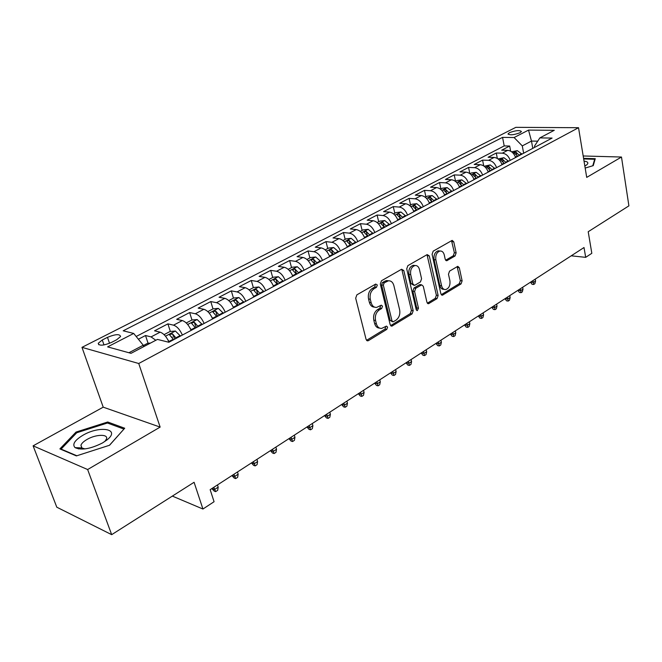<?xml version="1.0" encoding="UTF-8"?>
<svg xmlns="http://www.w3.org/2000/svg" width="662" height="662" viewBox="0 0 662 662"><rect width="100%" height="100%" fill="white"/><g stroke="black" fill="none" stroke-linecap="round" stroke-linejoin="round"><path stroke-width="0.99" d="M377.323 284.974L375.71 284.064L356.884 294.838L355.676 298.198L366.103 339.449L367.799 340.856L368.428 340.624L386.79 329.386L387.601 327.094L386.442 326.101L381.751 328.393C379.127 328.559 377.34 327.045 376.388 323.842L375.544 320.458C374.8 315.857 376.049 312.34 379.309 309.899L381.684 308.492L382.504 306.192L381.304 305.174L376.695 307.383C373.989 307.573 372.135 306.01 371.15 302.708L370.298 299.265C369.537 294.607 370.803 291.073 374.096 288.665L376.496 287.283L377.323 284.974M374.518 307.127C372.003 307.077 370.298 305.505 369.388 302.41L368.535 298.976C367.774 294.325 369.04 290.792 372.334 288.392L374.733 287.01L375.379 284.246M366.549 340.342L385.044 329.047L385.739 326.432M379.566 328.095C377.141 328.029 375.503 326.498 374.634 323.519L373.79 320.135C373.045 315.542 374.295 312.025 377.555 309.593L379.922 308.186L380.6 305.496M509.525 132.64L508.068 133.848C509.74 135.387 513.72 135.023 520.001 132.748L521.433 131.556C519.744 130.017 515.772 130.381 509.525 132.64M78.439 448.91L79.746 447.835M455.067 255.971L456.135 252.892L453.768 241.845L452.179 240.372L433.188 251.155L432.087 254.299L440.875 293.804L442.415 295.202L461.058 283.907L462.117 280.845L459.312 267.746L457.781 266.323L449.556 271.13L448.48 274.225L449.912 280.779C450.383 285.421 448.977 288.351 445.7 289.567C443.672 289.699 442.299 288.45 441.587 285.802L435.836 259.827C435.339 255.184 436.713 252.247 439.973 251.022C442.092 250.865 443.532 252.172 444.268 254.936L445.212 259.272L446.792 260.72L455.067 255.971L453.296 255.764L454.364 252.685L451.525 240.654M87.641 469.54L160.146 427.098L103.214 407.163L33.1 445.84L87.641 469.54L111.679 534.664L194.082 482.284L202.936 509.028L214.074 501.713L210.152 489.673L584.016 247.53L585.688 257.344L591.82 253.306L588.212 231.725L628.9 205.857L621.486 157.035L583.189 155.975M160.146 427.098L138.73 363.504L578.53 127.708L586.714 177.391L621.486 157.035M403.803 270.543L401.602 269.235L381.486 280.754L380.311 284.039L390.199 324.736L391.846 326.143L412.07 313.904L413.187 310.71L403.803 270.543L402.041 270.311L401.528 269.285M407.866 265.652L427.172 254.597L429.282 255.904L438.136 295.484L437.044 298.612L428.513 303.709L426.949 302.311L423.291 286.29L421.677 284.85L415.719 288.276L414.594 291.47L418.475 308.227L417.308 310.602L416.199 309.617L406.725 268.871L407.866 265.652M111.679 534.664L56.791 507.191L33.1 445.84M510.642 151.184L509.674 146.037L501.672 150.2L507.696 150.348L502.309 153.17C505.942 153.609 508.582 156.009 510.228 160.378M497.336 158.458L496.277 153.005L488.101 157.258L494.125 157.448L488.606 160.328C492.247 160.8 494.903 163.233 496.583 167.651M483.732 165.922L482.581 160.13L474.207 164.482L480.24 164.714L474.588 167.668C478.229 168.156 480.91 170.63 482.615 175.091M469.821 173.601L468.564 167.42L459.999 171.88L466.023 172.145L460.239 175.173C463.88 175.695 466.578 178.202 468.315 182.712M455.555 181.289L454.215 174.892L445.443 179.452L451.467 179.758L445.543 182.861C449.192 183.407 451.898 185.956 453.669 190.515M440.917 188.993L439.527 182.53L430.54 187.205L436.556 187.561L430.49 190.73C434.14 191.31 436.862 193.9 438.666 198.509M425.914 196.887L424.483 190.358L415.281 195.149L421.289 195.547L415.074 198.799C418.715 199.411 421.454 202.042 423.299 206.693M410.556 204.963L409.066 198.385L399.641 203.292L405.632 203.739L399.269 207.065C402.901 207.711 405.665 210.384 407.544 215.092M394.817 213.247L393.269 206.602L383.604 211.633L389.595 212.13L383.058 215.547C386.699 216.226 389.471 218.94 391.391 223.698M378.681 221.737L377.083 215.026L367.17 220.181L373.145 220.736L366.442 224.236C370.075 224.948 372.863 227.711 374.824 232.519M362.139 230.442L360.476 223.665L350.314 228.953L356.264 229.565L349.395 233.156C353.02 233.909 355.825 236.715 357.819 241.58M345.167 239.363L343.446 232.528L333.019 237.948L338.952 238.618L331.902 242.309C335.518 243.095 338.34 245.95 340.376 250.873M327.756 248.523L325.977 241.613L315.269 247.183L321.186 247.911L313.945 251.701C317.545 252.536 320.383 255.441 322.468 260.414M309.89 257.923L308.045 250.948L297.056 256.666L302.939 257.46L295.5 261.349C299.092 262.226 301.946 265.181 304.073 270.212M291.545 267.572L289.625 260.53L278.338 266.405L284.197 267.266L276.559 271.263C280.134 272.181 283.005 275.185 285.181 280.283M272.711 277.486L270.717 270.369L259.123 276.402L264.941 277.337L257.088 281.441C260.646 282.409 263.534 285.471 265.76 290.626M253.347 287.672L251.279 280.481L239.363 286.679L245.147 287.689L237.07 291.917C240.612 292.935 243.517 296.046 245.792 301.268M233.454 298.14L231.311 290.875L219.056 297.255L224.79 298.339L216.491 302.683C220.007 303.75 222.928 306.928 225.254 312.207M212.998 308.897L210.773 301.566L198.161 308.12L203.855 309.286L195.315 313.763C198.807 314.88 201.745 318.124 204.128 323.47M191.972 319.994L189.638 312.555L176.671 319.307L182.307 320.565L173.518 325.166C176.986 326.341 179.932 329.643 182.373 335.055M172.401 337.852L172.12 336.983M170.341 331.455L167.9 323.867L154.552 330.818L160.13 332.167C163.58 333.383 166.534 336.718 169.009 342.18M111.431 342.453L116.661 339.763L120.575 336.536C119.847 333.822 115.478 334.095 107.476 337.339L102.271 339.995L98.241 343.28C98.944 346.027 103.338 345.746 111.431 342.453M138.73 363.504L81.98 347.351L515.864 127.336L578.53 127.708M509.674 146.037L504.196 145.921L502.566 137.373L123.198 330.801L133.707 333.441L143.24 345.216L143.712 346.648M502.566 137.373L514.084 137.539L528.524 130.1L554.268 130.306L539.853 137.903L552.083 138.077L168.851 342.262L157.457 339.407L131.035 353.326L107.608 346.88L133.707 333.441M148.081 343.255L145.516 335.518L151.068 336.9L155.818 340.268M167.9 323.867L173.518 325.166M189.638 312.555L195.315 313.763M210.773 301.566L216.491 302.683M231.311 290.875L237.07 291.917M251.279 280.481L257.088 281.441M270.717 270.369L276.559 271.263M289.625 260.53L295.5 261.349M308.045 250.948L313.945 251.701M325.977 241.613L331.902 242.309M343.446 232.528L349.395 233.156M360.476 223.665L366.442 224.236M377.083 215.026L383.058 215.547M393.269 206.602L399.269 207.065M409.066 198.385L415.074 198.799M424.483 190.358L430.49 190.73M439.527 182.53L445.543 182.861M454.215 174.892L460.239 175.173M468.564 167.42L474.588 167.668M482.581 160.13L488.606 160.328M496.277 153.005L502.309 153.17M504.196 145.921L136.173 336.486M145.516 335.518L138.391 339.225M532.794 148.354L531.478 141.064L522.285 145.897L523.642 153.236M143.24 345.216L128.916 352.747M103.214 407.163L81.98 347.351M571.223 255.822L585.688 257.344M172.352 496.095L202.936 509.028M537.726 141.163L531.478 141.064L528.524 130.1M534.689 147.345L534.474 146.145L539.853 137.903M191.153 330.379C188.736 324.992 185.79 321.724 182.307 320.565M212.651 318.927C210.293 313.606 207.363 310.395 203.855 309.286M233.537 307.797C231.237 302.542 228.324 299.389 224.79 298.339M253.844 296.973C251.593 291.785 248.697 288.69 245.147 287.689M273.596 286.456C271.387 281.325 268.507 278.288 264.941 277.337M292.803 276.22C290.643 271.155 287.78 268.168 284.197 267.266M311.496 266.265C309.386 261.25 306.531 258.321 302.939 257.46M329.693 256.566C327.624 251.618 324.794 248.73 321.186 247.911M347.409 247.125C345.39 242.226 342.568 239.396 338.952 238.618M364.671 237.931C362.693 233.09 359.888 230.293 356.264 229.565M381.502 228.969C379.558 224.178 376.769 221.431 373.145 220.736M397.895 220.231C396 215.489 393.228 212.792 389.595 212.13M413.891 211.708C412.029 207.024 409.273 204.368 405.632 203.739M429.489 203.391C427.66 198.766 424.93 196.151 421.289 195.547M444.715 195.282C442.919 190.706 440.205 188.124 436.556 187.561M459.569 187.371C457.814 182.836 455.108 180.296 451.467 179.758M474.075 179.642C472.345 175.157 469.664 172.658 466.023 172.145M488.242 172.095C486.545 167.651 483.881 165.194 480.24 164.714M502.077 164.722C500.414 160.328 497.766 157.904 494.125 157.448M515.599 157.515C513.969 153.162 511.329 150.779 507.696 150.348M522.285 145.897L514.084 137.539M109.561 445.253L124.704 428.231L107.716 422L76.039 432.063L59.894 448.91L76.395 455.903L109.561 445.253M585.175 168.065L593.243 165.632L595.262 158.69L583.578 158.342M76.411 433.08L76.039 432.063M108.171 423.275L107.716 422M390.63 325.63L410.308 313.606L411.433 310.412L402.041 270.311M384.167 282.873L383.348 285.165L391.978 320.838L393.129 321.831L395.984 320.193C399.128 317.777 400.353 314.326 399.641 309.816L393.857 285.554C392.897 282.211 391.06 280.638 388.337 280.829L384.167 282.873L382.404 282.608L381.585 284.9L383.348 285.165M392.591 321.732L390.224 320.524L381.585 284.9M388.668 280.796L386.575 280.572L384.895 281.176L386.658 281.433M382.404 282.608L384.895 281.176M427.346 303.188L435.282 298.339L436.374 295.211L427.023 254.68M421.024 285.016L419.402 284.784L413.949 288.011L412.831 291.206L416.712 307.938L418.475 308.227M416.274 309.866L416.712 307.938M419.451 269.467C418.682 266.687 417.201 265.379 415 265.536C411.59 266.803 410.142 269.815 410.68 274.565L412.84 283.907L414.486 285.355L415 285.165L420.461 281.938L421.578 278.76L419.451 269.467M415.024 265.528L413.237 265.305C409.819 266.571 408.38 269.575 408.909 274.325L410.68 274.565M413.791 285.256L411.077 283.65L408.909 274.325M445.65 260.24L453.296 255.764M439.833 251.006L438.194 250.815C434.942 252.048 433.56 254.978 434.065 259.62L435.836 259.827M444.012 289.319L443.937 289.311C441.91 289.443 440.536 288.193 439.825 285.554L434.065 259.62M441.264 294.681L459.296 283.659L460.355 280.605L457.144 266.604M150.506 343.073L147.634 343.288L143.348 345.547M82.982 435.224C74.665 440.255 72.026 444.392 75.046 447.62C81.418 450.508 90.578 448.944 102.536 442.928L107.236 439.717C120.873 428.877 99.755 425.285 82.982 435.224M104.778 441.546L106.491 438.972C108.477 433.908 95.833 434.239 87.094 439.411C83.693 441.38 81.641 443.325 80.938 445.245L81.74 447.926L84.951 448.91M78.53 448.927L79.854 447.843M123.91 429.125L109.445 445.294M76.842 455.762L61.103 449.101L76.726 432.758L107.434 423.01L123.885 429.059M584.844 166.03L586.64 164.896C588.253 163.539 588.245 162.48 586.623 161.694L584.025 161.056M583.677 158.946L594.675 159.269L592.78 165.773M594.824 160.187L594.675 159.269M167.809 339.672L169.356 341.989M164.068 334.649L170.093 331.472L175.397 331.041L180.478 336.064M176.274 338.307L172.451 333.855L169.422 334.682L173.601 339.73M172.451 333.855L174.793 339.093M211.956 488.506L214.521 489.524L218.179 487.158L217.467 484.94M218.179 487.158L217.682 490.31L215.655 491.634L213.801 487.306M215.655 491.634L214.132 491.022L211.881 488.556M190.16 328.244L191.442 330.222M186.262 322.965L191.906 319.994L197.177 319.556L202.249 324.471M198.161 326.647L194.355 322.278L191.401 323.073L195.563 328.029M194.355 322.278L195.464 325.82L196.647 327.45M232.006 475.515L234.596 476.491L238.155 474.182L237.468 471.981M238.155 474.182L237.641 477.31L235.672 478.593L233.909 474.29M235.672 478.593L234.133 478.014L231.932 475.564M211.848 317.139L212.899 318.794M207.818 311.628L213.098 308.848L218.336 308.384L223.392 313.2M219.42 315.319L215.638 311.024L212.75 311.794L216.904 316.659M215.638 311.024L216.706 314.533L217.881 316.138M251.527 462.879L254.134 463.797L257.592 461.555L256.93 459.378M257.592 461.555L257.071 464.658L255.151 465.907L253.463 461.621M255.151 465.907L253.596 465.353L251.444 462.928M232.908 306.349L233.744 307.689M228.762 300.606L233.703 298.008L238.908 297.536L243.947 302.253M240.083 304.313L236.326 300.093L233.487 300.829L237.633 305.612M236.326 300.093L237.352 303.568L238.51 305.149M270.526 450.574L273.149 451.451L276.517 449.258L275.88 447.107M276.517 449.258L275.98 452.336L274.109 453.553L272.504 449.291M274.109 453.553L272.554 453.031L270.444 450.623M253.372 295.856L254.001 296.89M249.127 289.898L253.736 287.465L258.908 286.977L263.923 291.611M260.174 293.605L256.434 289.468L253.662 290.171L257.791 294.88M256.434 289.468L257.419 292.902L258.577 294.458M289.029 438.592L291.669 439.419L294.946 437.292L294.333 435.149M294.946 437.292L294.391 440.346L292.571 441.529L291.048 437.284M292.571 441.529L291.007 441.024L288.946 438.641M273.265 285.645L273.712 286.398M268.921 279.48L273.224 277.221L278.363 276.716L283.361 281.251M279.712 283.195L275.996 279.132L273.274 279.811L277.395 284.428M275.996 279.132L276.948 282.533L278.09 284.064M307.052 426.916L309.708 427.71L312.903 425.633L312.307 423.514M312.903 425.633L312.332 428.653L310.561 429.812L309.104 425.583M310.561 429.812L308.988 429.332L306.969 426.973M292.596 275.706L292.877 276.178M288.185 269.343L292.19 267.241L297.288 266.728L302.269 271.18M298.719 273.067L295.029 269.07L292.356 269.724L296.46 274.275M295.029 269.07L295.939 272.438L297.072 273.944M324.62 415.537L327.285 416.29L330.396 414.271L329.825 412.169M330.396 414.271L329.817 417.267L328.087 418.392L326.705 414.189M328.087 418.392L326.507 417.937L324.529 415.595M306.928 259.487L310.652 257.526L315.716 257.005L320.673 261.374M317.214 263.211L313.548 259.281L310.933 259.909L315.021 264.386M313.548 259.281L314.433 262.615L315.551 264.097M341.741 404.449L344.414 405.169L347.451 403.191L346.896 401.106M347.451 403.191L346.863 406.162L345.175 407.262L343.859 403.075M345.175 407.262L343.586 406.832L341.65 404.507M325.174 249.888L328.625 248.068L333.665 247.53L338.596 251.825M335.229 253.62L331.588 249.748L329.014 250.36L333.094 254.754M331.588 249.748L332.44 253.05L333.549 254.514M358.44 393.633L361.121 394.312L364.083 392.392L363.546 390.323M364.083 392.392L363.479 395.338L361.841 396.406L360.583 392.243M361.841 396.406L360.244 396L358.341 393.691M342.949 240.538L346.143 238.858L351.141 238.312L356.057 242.524M352.772 244.27L349.155 240.463L346.631 241.051L350.695 245.379M349.155 240.463L349.975 243.732L351.075 245.172M374.725 383.083L377.414 383.728L380.302 381.858L379.789 379.806M380.302 381.858L379.69 384.779L378.093 385.822L376.893 381.676M378.093 385.822L376.496 385.433L374.626 383.149M360.26 231.427L363.206 229.88L368.171 229.325L373.07 233.454M369.868 235.159L366.276 231.419L363.794 231.981L367.84 236.243M366.276 231.419L367.062 234.654L368.155 236.077M390.621 372.789L393.311 373.409L396.133 371.572L395.636 369.545M396.133 371.572L395.512 374.469L393.948 375.486L392.814 371.374M393.948 375.486L392.351 375.122L390.522 372.855M377.125 222.556L379.847 221.125L384.779 220.562L389.653 224.625M386.534 226.28L382.959 222.597L380.526 223.144L384.556 227.339M382.959 222.597L383.72 225.808L384.804 227.207M406.129 362.743L408.826 363.33L411.582 361.543L411.102 359.524M411.582 361.543L410.953 364.414L409.422 365.407L408.346 361.311M409.422 365.407L407.825 365.06L406.029 362.809M393.576 213.9L396.066 212.585L400.965 212.022L405.814 216.011M402.777 217.632L399.227 214L396.828 214.529L400.849 218.659M399.227 214L399.956 217.177L401.031 218.559M421.272 352.937L423.978 353.491L426.667 351.745L426.204 349.743M426.667 351.745L426.03 354.592L424.532 355.56L423.506 351.489M424.532 355.56L422.927 355.229L421.173 353.003M409.613 205.46L411.896 204.26L416.762 203.689L421.586 207.611M418.616 209.184L415.091 205.617L412.74 206.13L416.737 210.193M415.835 208.795L416.861 210.127M436.059 343.355L438.765 343.884L441.397 342.18L440.942 340.194M441.397 342.18L440.751 345.001L439.295 345.953L438.318 341.898M439.295 345.953L437.69 345.638L435.96 343.429M425.252 197.235L427.338 196.134L432.17 195.555L436.97 199.411M434.073 200.95L430.573 197.433L428.256 197.93L432.245 201.927M431.566 200.851L432.311 201.893M450.508 334.004L453.213 334.5L455.779 332.829L455.348 330.868M455.779 332.829L455.133 335.634L453.71 336.561L452.783 332.531M453.71 336.561L452.105 336.263L450.4 334.07M440.52 189.2L442.406 188.207L447.206 187.619L451.981 191.409M449.159 192.915L445.683 189.448L443.399 189.936L447.032 193.304M464.625 324.86L467.339 325.332L469.838 323.701L469.424 321.749M469.838 323.701L469.184 326.482L467.794 327.384L466.917 323.379M467.794 327.384L466.189 327.102L464.517 324.926M455.423 181.363L457.119 180.469L461.886 179.874L466.644 183.606M463.88 185.07L460.429 181.661L458.187 182.124L462.134 186.005M478.427 315.923L481.133 316.37L483.583 314.773L483.177 312.845M483.583 314.773L482.921 317.528L481.564 318.414L480.728 314.433M481.564 318.414L479.95 318.149L478.312 315.997M469.97 173.709L471.493 172.906L476.226 172.31L480.951 175.976M478.262 177.408L474.828 174.048L472.618 174.503L476.557 178.318M491.916 307.185L494.622 307.607L497.021 306.051L496.624 304.131M497.021 306.051L496.351 308.782L495.019 309.651L494.233 305.687M495.019 309.651L493.413 309.394L491.8 307.259M484.179 166.236L490.228 164.921L494.936 168.529M492.305 169.927L488.895 166.617L486.719 167.056L490.633 170.821M505.106 298.645L507.812 299.042L510.154 297.519L509.781 295.616M510.154 297.519L509.483 300.225L508.184 301.078L507.431 297.139M508.184 301.078L506.571 300.838L504.99 298.719M498.056 158.93L503.914 157.697L508.598 161.247M506.025 162.62L502.632 159.352L500.489 159.782L504.394 163.489M518.007 290.287L520.713 290.659L523.005 289.17L522.641 287.283M523.005 289.17L522.326 291.859L521.052 292.687L520.349 288.773M521.052 292.687L519.447 292.463L517.891 290.361M511.61 151.797L517.287 150.638L521.946 154.138M519.43 155.479L516.062 152.252L513.952 152.665L517.841 156.323M530.626 282.111L533.332 282.459L535.575 281.002L535.227 279.132M535.575 281.002L534.896 283.675L533.646 284.486L532.976 280.589M533.646 284.486L532.041 284.271L530.51 282.186M160.13 332.167L151.068 336.9M103.992 344.935L102.271 339.995M109.536 343.313L107.476 337.339M372.334 288.392L374.096 288.665M368.535 298.976L370.298 299.265M369.388 302.41L371.15 302.708M379.922 308.186L381.684 308.492M377.555 309.593L379.309 309.899M373.79 320.135L375.544 320.458M374.634 323.519L376.388 323.842M385.044 329.047L386.79 329.386M366.682 340.268L368.428 340.624M374.733 287.01L376.496 287.283M411.433 310.412L413.187 310.71M410.308 313.606L412.07 313.904M390.679 325.605L392.434 325.927M390.224 320.524L391.978 320.838M427.511 255.697L429.282 255.904M436.374 295.211L438.136 295.484M435.282 298.339L437.044 298.612M427.387 303.246L429.042 303.51M419.402 284.784L421.173 285.041M413.949 288.011L415.719 288.276M412.831 291.206L414.594 291.47M411.077 283.65L412.84 283.907M445.783 260.373L447.255 260.555M439.825 285.554L441.587 285.802M457.55 267.522L459.312 267.746M460.355 280.605L462.117 280.845M459.296 283.659L461.058 283.907M441.339 294.772L442.919 295.012M451.989 241.655L453.768 241.845M454.364 252.685L456.135 252.892M175.264 331.058L165.492 336.213M173.287 339.201L169.042 341.46M180.163 335.535L175.96 337.777M197.044 319.564L187.677 324.504M195.257 327.5L191.136 329.701M201.935 323.95L197.847 326.126M218.212 308.393L209.233 313.134M216.598 316.146L212.593 318.273M223.086 312.687L219.114 314.798M238.775 297.544L230.169 302.087M237.335 305.108L233.438 307.176M243.641 301.748L239.785 303.8M258.776 286.994L250.526 291.346M257.493 294.375L253.703 296.386M263.633 291.106L259.876 293.109M278.23 276.724L270.319 280.903M277.097 283.94L273.414 285.893M283.071 280.762L279.414 282.699M297.164 266.736L289.567 270.741M296.171 273.778L292.596 275.69M301.98 270.692L298.43 272.578M315.592 257.013L308.302 260.861M314.74 263.898L311.289 265.735M320.391 260.886L316.933 262.731M333.532 247.547L326.548 251.237M332.812 254.274L329.494 256.045M338.323 251.345L334.947 253.141M351.017 238.32L344.306 241.862M350.413 244.907L347.219 246.612M355.784 242.052L352.498 243.798M368.047 229.333L361.609 232.734M367.567 235.78L364.489 237.418M372.797 232.991L369.595 234.696M384.655 220.578L378.474 223.839M384.283 226.876L381.312 228.464M389.38 224.17L386.26 225.825M400.841 212.03L394.916 215.158M400.584 218.203L397.713 219.726M405.549 215.555L402.513 217.177M416.638 203.697L410.945 206.701M416.472 209.746L413.717 211.211M421.322 207.165L418.359 208.745M415.794 208.745L415.091 205.617M432.046 195.571L426.576 198.451M431.98 201.488L429.315 202.903M436.713 198.972L433.817 200.512M431.219 200.387L430.573 197.433M447.082 187.636L441.835 190.399M447.115 193.436L444.541 194.802M451.732 190.979L448.902 192.485M446.279 192.253L445.683 189.448M461.77 179.89L456.73 182.547M461.886 185.575L459.403 186.891M466.387 183.175L463.632 184.64M460.975 184.317L460.429 181.661M476.102 172.319L471.27 174.876M476.301 177.896L473.909 179.17M480.703 175.554L478.014 176.986M475.341 176.572L474.828 174.048M490.112 164.929L485.469 167.387M490.385 170.399L488.084 171.624M494.688 168.107L492.056 169.505M489.367 169.025L488.895 166.617M503.799 157.713L499.338 160.063M504.146 163.075L501.92 164.259M508.35 160.833L505.776 162.207M503.079 161.652L502.632 159.352M517.171 150.655L512.893 152.914M517.593 155.918L515.45 157.06M521.706 153.725L519.19 155.065M516.476 154.453L516.062 152.252M508.151 134.278L508.068 133.848M98.754 344.737L98.241 343.28M366.947 340.682L367.799 340.856M391.068 326.002L391.846 326.143M386.575 280.572L388.337 280.829M427.834 303.601L428.513 303.709M419.915 284.594L421.677 284.85M416.82 310.519L417.308 310.602M413.237 265.305L415 265.536M446.188 260.646L446.792 260.72M438.194 250.815L439.973 251.022M441.769 295.103L442.415 295.202M81.74 447.926L75.046 447.62M81.98 448.091L80.938 445.245M106.35 440.42L107.236 439.717M585.853 165.45L586.64 164.896"/></g></svg>

